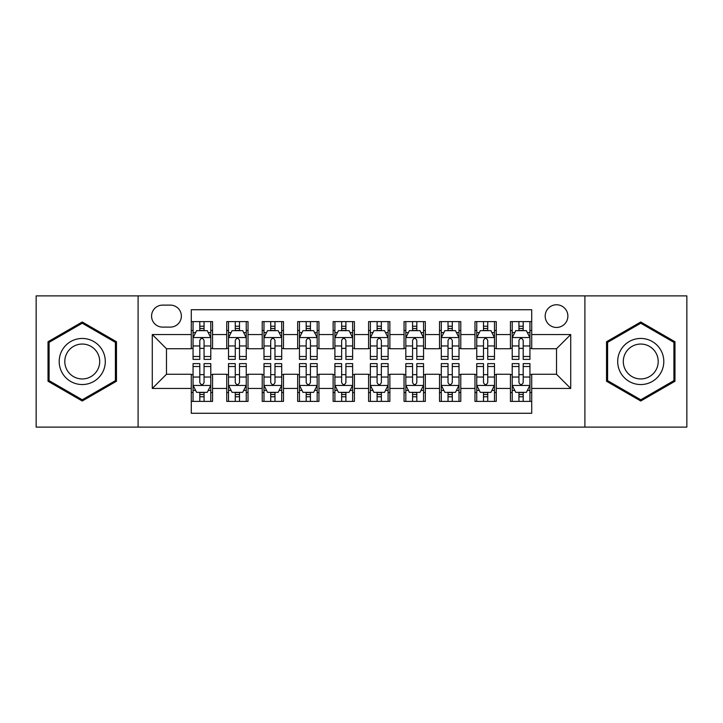 <?xml version="1.0" encoding="UTF-8"?>
<svg xmlns="http://www.w3.org/2000/svg" width="723" height="723" viewBox="0 0 723 723"><rect width="100%" height="100%" fill="white"/><g stroke="black" fill="none" stroke-linecap="round" stroke-linejoin="round"><path stroke-width="1.08" d="M556.529 304.763A11.351 11.351 0 0 0 545.187 316.114A11.351 11.351 0 0 0 556.529 327.456A11.351 11.351 0 0 0 567.88 316.114A11.351 11.351 0 0 0 556.529 304.763M584.898 427.103L686.85 427.103L686.85 295.897L584.898 295.897L584.898 427.103L138.102 427.103L138.102 295.897L36.15 295.897L36.15 427.103L138.102 427.103M531.712 321.608L510.438 321.608L510.438 334.55L496.249 334.55L496.249 348.73L510.438 348.73L510.438 334.55M496.249 334.55L496.249 321.608L474.975 321.608L474.975 334.55L460.786 334.55L460.786 348.73L474.975 348.73L474.975 334.55M460.786 334.55L460.786 321.608L439.512 321.608L439.512 334.55L425.332 334.55L425.332 348.73L439.512 348.73L439.512 334.55M425.332 334.55L425.332 321.608L404.049 321.608L404.049 334.55L389.869 334.55L389.869 348.73L404.049 348.73L404.049 334.55M389.869 334.55L389.869 321.608L368.594 321.608L368.594 334.55L354.406 334.55L354.406 348.73L368.594 348.73L368.594 334.55M354.406 334.55L354.406 321.608L333.131 321.608L333.131 334.55L318.951 334.55L318.951 348.73L333.131 348.73L333.131 334.55M318.951 334.55L318.951 321.608L297.668 321.608L297.668 334.55L283.488 334.55L283.488 348.73L297.668 348.73L297.668 334.55M283.488 334.55L283.488 321.608L262.214 321.608L262.214 334.55L248.025 334.55L248.025 348.73L262.214 348.73L262.214 334.55M248.025 334.55L248.025 321.608L226.751 321.608L226.751 348.73L212.562 348.73L212.562 321.608L191.288 321.608M191.288 401.392L212.562 401.392L212.562 374.27L226.751 374.27L226.751 401.392L248.025 401.392L248.025 374.27L262.214 374.27L262.214 388.45L248.025 388.45M262.214 388.45L262.214 401.392L283.488 401.392L283.488 374.27L297.668 374.27L297.668 388.45L283.488 388.45M297.668 388.45L297.668 401.392L318.951 401.392L318.951 374.27L333.131 374.27L333.131 388.45L318.951 388.45M333.131 388.45L333.131 401.392L354.406 401.392L354.406 374.27L368.594 374.27L368.594 388.45L354.406 388.45M368.594 388.45L368.594 401.392L389.869 401.392L389.869 374.27L404.049 374.27L404.049 388.45L389.869 388.45M404.049 388.45L404.049 401.392L425.332 401.392L425.332 374.27L439.512 374.27L439.512 388.45L425.332 388.45M439.512 388.45L439.512 401.392L460.786 401.392L460.786 374.27L474.975 374.27L474.975 388.45L460.786 388.45M474.975 388.45L474.975 401.392L496.249 401.392L496.249 374.27L510.438 374.27L510.438 388.45L496.249 388.45M162.567 327.103L170.366 327.103A10.99 10.99 0 0 0 181.365 316.114A10.99 10.99 0 0 0 170.366 305.115L162.567 305.115A10.99 10.99 0 0 0 151.577 316.114A10.99 10.99 0 0 0 162.567 327.103M584.898 295.897L138.102 295.897M531.712 334.55L531.712 309.724L191.288 309.724L191.288 348.73L166.471 348.73L166.471 374.27L191.288 374.27L191.288 413.276L531.712 413.276L531.712 374.27L556.529 374.27L556.529 348.73L531.712 348.73L531.712 334.55L570.718 334.55L570.718 388.45L531.712 388.45M191.288 388.45L152.282 388.45L152.282 334.55L191.288 334.55M510.438 388.45L510.438 401.392L531.712 401.392M191.288 330.474L193.059 330.474M199.801 330.474L204.058 330.474M210.791 330.474L212.562 330.474M191.288 348.378L193.059 348.378M199.801 348.378L204.058 348.378M210.791 348.378L212.562 348.378M191.288 374.622L193.059 374.622M199.801 374.622L204.058 374.622M210.791 374.622L212.562 374.622M191.288 392.526L193.059 392.526M199.801 392.526L204.058 392.526M210.791 392.526L212.562 392.526M226.751 348.378L228.522 348.378M235.264 348.378L239.512 348.378M246.254 348.378L248.025 348.378M226.751 330.474L228.522 330.474M235.264 330.474L239.512 330.474M246.254 330.474L248.025 330.474M226.751 374.622L228.522 374.622M235.264 374.622L239.512 374.622M246.254 374.622L248.025 374.622M226.751 392.526L228.522 392.526M235.264 392.526L239.512 392.526M246.254 392.526L248.025 392.526M262.214 374.622L263.985 374.622M270.718 374.622L274.975 374.622M281.717 374.622L283.488 374.622M262.214 392.526L263.985 392.526M270.718 392.526L274.975 392.526M281.717 392.526L283.488 392.526M262.214 330.474L263.985 330.474M270.718 330.474L274.975 330.474M281.717 330.474L283.488 330.474M262.214 348.378L263.985 348.378M270.718 348.378L274.975 348.378M281.717 348.378L283.488 348.378M297.668 374.622L299.449 374.622M306.181 374.622L310.438 374.622M317.171 374.622L318.951 374.622M297.668 392.526L299.449 392.526M306.181 392.526L310.438 392.526M317.171 392.526L318.951 392.526M297.668 330.474L299.449 330.474M306.181 330.474L310.438 330.474M317.171 330.474L318.951 330.474M297.668 348.378L299.449 348.378M306.181 348.378L310.438 348.378M317.171 348.378L318.951 348.378M333.131 374.622L334.903 374.622M341.645 374.622L345.901 374.622M352.634 374.622L354.406 374.622M333.131 392.526L334.903 392.526M341.645 392.526L345.901 392.526M352.634 392.526L354.406 392.526M333.131 330.474L334.903 330.474M341.645 330.474L345.901 330.474M352.634 330.474L354.406 330.474M333.131 348.378L334.903 348.378M341.645 348.378L345.901 348.378M352.634 348.378L354.406 348.378M368.594 374.622L370.366 374.622M377.099 374.622L381.355 374.622M388.097 374.622L389.869 374.622M368.594 392.526L370.366 392.526M377.099 392.526L381.355 392.526M388.097 392.526L389.869 392.526M368.594 330.474L370.366 330.474M377.099 330.474L381.355 330.474M388.097 330.474L389.869 330.474M368.594 348.378L370.366 348.378M377.099 348.378L381.355 348.378M388.097 348.378L389.869 348.378M404.049 374.622L405.829 374.622M412.562 374.622L416.819 374.622M423.551 374.622L425.332 374.622M404.049 392.526L405.829 392.526M412.562 392.526L416.819 392.526M423.551 392.526L425.332 392.526M404.049 330.474L405.829 330.474M412.562 330.474L416.819 330.474M423.551 330.474L425.332 330.474M404.049 348.378L405.829 348.378M412.562 348.378L416.819 348.378M423.551 348.378L425.332 348.378M439.512 374.622L441.283 374.622M448.025 374.622L452.282 374.622M459.015 374.622L460.786 374.622M439.512 392.526L441.283 392.526M448.025 392.526L452.282 392.526M459.015 392.526L460.786 392.526M439.512 330.474L441.283 330.474M448.025 330.474L452.282 330.474M459.015 330.474L460.786 330.474M439.512 348.378L441.283 348.378M448.025 348.378L452.282 348.378M459.015 348.378L460.786 348.378M474.975 374.622L476.746 374.622M483.488 374.622L487.736 374.622M494.478 374.622L496.249 374.622M474.975 392.526L476.746 392.526M483.488 392.526L487.736 392.526M494.478 392.526L496.249 392.526M474.975 330.474L476.746 330.474M483.488 330.474L487.736 330.474M494.478 330.474L496.249 330.474M474.975 348.378L476.746 348.378M483.488 348.378L487.736 348.378M494.478 348.378L496.249 348.378M510.438 374.622L512.209 374.622M518.942 374.622L523.199 374.622M529.941 374.622L531.712 374.622M510.438 392.526L512.209 392.526M518.942 392.526L523.199 392.526M529.941 392.526L531.712 392.526M510.438 330.474L512.209 330.474M518.942 330.474L523.199 330.474M529.941 330.474L531.712 330.474M510.438 348.378L512.209 348.378M518.942 348.378L523.199 348.378M529.941 348.378L531.712 348.378M166.471 348.73L152.282 334.55M166.471 374.27L152.282 388.45M570.718 334.55L556.529 348.73M570.718 388.45L556.529 374.27M82.25 401.012L116.466 381.256L116.466 341.744L82.25 321.988L48.025 341.744L48.025 381.256L82.25 401.012M674.975 341.744L640.75 321.988L606.534 341.744L606.534 381.256L640.75 401.012L674.975 381.256L674.975 341.744M204.058 326.218L199.801 326.218M210.791 356.484L204.058 356.484L204.058 359.376L210.791 359.376L210.791 337.74L207.248 330.646L196.611 330.646L193.059 337.74L193.059 359.376L199.801 359.376L199.801 356.484L193.059 356.484M193.059 337.74L193.059 321.608M210.791 337.74L210.791 321.608M199.801 330.646L199.801 321.608M204.058 321.608L204.058 330.646M204.058 356.484L204.058 340.397C202.639 337.668 201.22 337.668 199.801 340.397L199.801 356.484M199.801 396.782L204.058 396.782M193.059 366.516L199.801 366.516L199.801 363.624L193.059 363.624L193.059 385.26L196.611 392.354L207.248 392.354L210.791 385.26L210.791 363.624L204.058 363.624L204.058 366.516L210.791 366.516M210.791 385.26L210.791 401.392M193.059 385.26L193.059 401.392M204.058 392.354L204.058 401.392M199.801 401.392L199.801 392.354M199.801 366.516L199.801 382.603C201.22 385.332 202.639 385.332 204.058 382.603L204.058 366.516M82.25 338.454A23.046 23.046 0 0 0 59.196 361.5A23.046 23.046 0 0 0 82.25 384.546A23.046 23.046 0 0 0 105.296 361.5A23.046 23.046 0 0 0 82.25 338.454M82.25 344.049A17.451 17.451 0 0 0 64.799 361.5A17.451 17.451 0 0 0 82.25 378.951A17.451 17.451 0 0 0 99.702 361.5A17.451 17.451 0 0 0 82.25 344.049M115.4 380.641L82.25 399.783L49.092 380.641L49.092 342.359L82.25 323.217L115.4 342.359L115.4 380.641M620.786 349.977A23.046 23.046 0 0 0 629.227 381.464A23.046 23.046 0 0 0 660.714 373.023A23.046 23.046 0 0 0 652.273 341.536A23.046 23.046 0 0 0 620.786 349.977M625.639 352.779A17.451 17.451 0 0 0 632.029 376.611A17.451 17.451 0 0 0 655.86 370.221A17.451 17.451 0 0 0 649.48 346.389A17.451 17.451 0 0 0 625.639 352.779M673.908 342.359L673.908 380.641L640.75 399.783L607.6 380.641L607.6 342.359L640.75 323.217L673.908 342.359M239.512 326.218L235.264 326.218M246.254 356.484L239.512 356.484L239.512 359.376L246.254 359.376L246.254 337.74L242.711 330.646L232.065 330.646L228.522 337.74L228.522 359.376L235.264 359.376L235.264 356.484L228.522 356.484M228.522 337.74L228.522 321.608M246.254 337.74L246.254 321.608M235.264 330.646L235.264 321.608M239.512 321.608L239.512 330.646M239.512 356.484L239.512 340.397C238.102 337.668 236.683 337.668 235.264 340.397L235.264 356.484M274.975 326.218L270.718 326.218M281.717 356.484L274.975 356.484L274.975 359.376L281.717 359.376L281.717 337.74L278.165 330.646L267.528 330.646L263.985 337.74L263.985 359.376L270.718 359.376L270.718 356.484L263.985 356.484M263.985 337.74L263.985 321.608M281.717 337.74L281.717 321.608M270.718 330.646L270.718 321.608M274.975 321.608L274.975 330.646M274.975 356.484L274.975 340.397C273.556 337.668 272.137 337.668 270.718 340.397L270.718 356.484M310.438 326.218L306.181 326.218M317.171 356.484L310.438 356.484L310.438 359.376L317.171 359.376L317.171 337.74L313.628 330.646L302.991 330.646L299.449 337.74L299.449 359.376L306.181 359.376L306.181 356.484L299.449 356.484M299.449 337.74L299.449 321.608M317.171 337.74L317.171 321.608M306.181 330.646L306.181 321.608M310.438 321.608L310.438 330.646M310.438 356.484L310.438 340.397C309.019 337.668 307.6 337.668 306.181 340.397L306.181 356.484M345.901 326.218L341.645 326.218M352.634 356.484L345.901 356.484L345.901 359.376L352.634 359.376L352.634 337.74L349.092 330.646L338.454 330.646L334.903 337.74L334.903 359.376L341.645 359.376L341.645 356.484L334.903 356.484M334.903 337.74L334.903 321.608M352.634 337.74L352.634 321.608M341.645 330.646L341.645 321.608M345.901 321.608L345.901 330.646M345.901 356.484L345.901 340.397C344.482 337.668 343.064 337.668 341.645 340.397L341.645 356.484M235.264 396.782L239.512 396.782M228.522 366.516L235.264 366.516L235.264 363.624L228.522 363.624L228.522 385.26L232.065 392.354L242.711 392.354L246.254 385.26L246.254 363.624L239.512 363.624L239.512 366.516L246.254 366.516M246.254 385.26L246.254 401.392M228.522 385.26L228.522 401.392M239.512 392.354L239.512 401.392M235.264 401.392L235.264 392.354M235.264 366.516L235.264 382.603C236.674 385.332 238.093 385.332 239.512 382.603L239.512 366.516M270.718 396.782L274.975 396.782M263.985 366.516L270.718 366.516L270.718 363.624L263.985 363.624L263.985 385.26L267.528 392.354L278.165 392.354L281.717 385.26L281.717 363.624L274.975 363.624L274.975 366.516L281.717 366.516M281.717 385.26L281.717 401.392M263.985 385.26L263.985 401.392M274.975 392.354L274.975 401.392M270.718 401.392L270.718 392.354M270.718 366.516L270.718 382.603C272.137 385.332 273.556 385.332 274.975 382.603L274.975 366.516M306.181 396.782L310.438 396.782M299.449 366.516L306.181 366.516L306.181 363.624L299.449 363.624L299.449 385.26L302.991 392.354L313.628 392.354L317.171 385.26L317.171 363.624L310.438 363.624L310.438 366.516L317.171 366.516M317.171 385.26L317.171 401.392M299.449 385.26L299.449 401.392M310.438 392.354L310.438 401.392M306.181 401.392L306.181 392.354M306.181 366.516L306.181 382.603C307.6 385.332 309.019 385.332 310.438 382.603L310.438 366.516M341.645 396.782L345.901 396.782M334.903 366.516L341.645 366.516L341.645 363.624L334.903 363.624L334.903 385.26L338.454 392.354L349.092 392.354L352.634 385.26L352.634 363.624L345.901 363.624L345.901 366.516L352.634 366.516M352.634 385.26L352.634 401.392M334.903 385.26L334.903 401.392M345.901 392.354L345.901 401.392M341.645 401.392L341.645 392.354M341.645 366.516L341.645 382.603C343.054 385.332 344.473 385.332 345.901 382.603L345.901 366.516M381.355 326.218L377.099 326.218M388.097 356.484L381.355 356.484L381.355 359.376L388.097 359.376L388.097 337.74L384.546 330.646L373.908 330.646L370.366 337.74L370.366 359.376L377.099 359.376L377.099 356.484L370.366 356.484M370.366 337.74L370.366 321.608M388.097 337.74L388.097 321.608M377.099 330.646L377.099 321.608M381.355 321.608L381.355 330.646M381.355 356.484L381.355 340.397C379.946 337.668 378.527 337.668 377.099 340.397L377.099 356.484M377.099 396.782L381.355 396.782M370.366 366.516L377.099 366.516L377.099 363.624L370.366 363.624L370.366 385.26L373.908 392.354L384.546 392.354L388.097 385.26L388.097 363.624L381.355 363.624L381.355 366.516L388.097 366.516M388.097 385.26L388.097 401.392M370.366 385.26L370.366 401.392M381.355 392.354L381.355 401.392M377.099 401.392L377.099 392.354M377.099 366.516L377.099 382.603C378.518 385.332 379.937 385.332 381.355 382.603L381.355 366.516M416.819 326.218L412.562 326.218M423.551 356.484L416.819 356.484L416.819 359.376L423.551 359.376L423.551 337.74L420.009 330.646L409.372 330.646L405.829 337.74L405.829 359.376L412.562 359.376L412.562 356.484L405.829 356.484M405.829 337.74L405.829 321.608M423.551 337.74L423.551 321.608M412.562 330.646L412.562 321.608M416.819 321.608L416.819 330.646M416.819 356.484L416.819 340.397C415.4 337.668 413.981 337.668 412.562 340.397L412.562 356.484M412.562 396.782L416.819 396.782M405.829 366.516L412.562 366.516L412.562 363.624L405.829 363.624L405.829 385.26L409.372 392.354L420.009 392.354L423.551 385.26L423.551 363.624L416.819 363.624L416.819 366.516L423.551 366.516M423.551 385.26L423.551 401.392M405.829 385.26L405.829 401.392M416.819 392.354L416.819 401.392M412.562 401.392L412.562 392.354M412.562 366.516L412.562 382.603C413.981 385.332 415.4 385.332 416.819 382.603L416.819 366.516M452.282 326.218L448.025 326.218M459.015 356.484L452.282 356.484L452.282 359.376L459.015 359.376L459.015 337.74L455.472 330.646L444.835 330.646L441.283 337.74L441.283 359.376L448.025 359.376L448.025 356.484L441.283 356.484M441.283 337.74L441.283 321.608M459.015 337.74L459.015 321.608M448.025 330.646L448.025 321.608M452.282 321.608L452.282 330.646M452.282 356.484L452.282 340.397C450.863 337.668 449.444 337.668 448.025 340.397L448.025 356.484M448.025 396.782L452.282 396.782M441.283 366.516L448.025 366.516L448.025 363.624L441.283 363.624L441.283 385.26L444.835 392.354L455.472 392.354L459.015 385.26L459.015 363.624L452.282 363.624L452.282 366.516L459.015 366.516M459.015 385.26L459.015 401.392M441.283 385.26L441.283 401.392M452.282 392.354L452.282 401.392M448.025 401.392L448.025 392.354M448.025 366.516L448.025 382.603C449.444 385.332 450.863 385.332 452.282 382.603L452.282 366.516M487.736 326.218L483.488 326.218M494.478 356.484L487.736 356.484L487.736 359.376L494.478 359.376L494.478 337.74L490.935 330.646L480.289 330.646L476.746 337.74L476.746 359.376L483.488 359.376L483.488 356.484L476.746 356.484M476.746 337.74L476.746 321.608M494.478 337.74L494.478 321.608M483.488 330.646L483.488 321.608M487.736 321.608L487.736 330.646M487.736 356.484L487.736 340.397C486.326 337.668 484.907 337.668 483.488 340.397L483.488 356.484M483.488 396.782L487.736 396.782M476.746 366.516L483.488 366.516L483.488 363.624L476.746 363.624L476.746 385.26L480.289 392.354L490.935 392.354L494.478 385.26L494.478 363.624L487.736 363.624L487.736 366.516L494.478 366.516M494.478 385.26L494.478 401.392M476.746 385.26L476.746 401.392M487.736 392.354L487.736 401.392M483.488 401.392L483.488 392.354M483.488 366.516L483.488 382.603C484.898 385.332 486.317 385.332 487.736 382.603L487.736 366.516M523.199 326.218L518.942 326.218M529.941 356.484L523.199 356.484L523.199 359.376L529.941 359.376L529.941 337.74L526.389 330.646L515.752 330.646L512.209 337.74L512.209 359.376L518.942 359.376L518.942 356.484L512.209 356.484M512.209 337.74L512.209 321.608M529.941 337.74L529.941 321.608M518.942 330.646L518.942 321.608M523.199 321.608L523.199 330.646M523.199 356.484L523.199 340.397C521.78 337.668 520.361 337.668 518.942 340.397L518.942 356.484M518.942 396.782L523.199 396.782M512.209 366.516L518.942 366.516L518.942 363.624L512.209 363.624L512.209 385.26L515.752 392.354L526.389 392.354L529.941 385.26L529.941 363.624L523.199 363.624L523.199 366.516L529.941 366.516M529.941 385.26L529.941 401.392M512.209 385.26L512.209 401.392M523.199 392.354L523.199 401.392M518.942 401.392L518.942 392.354M518.942 366.516L518.942 382.603C520.361 385.332 521.78 385.332 523.199 382.603L523.199 366.516M226.751 388.45L212.562 388.45M226.751 334.55L212.562 334.55M210.7 337.56L193.149 337.56M193.059 332.598L195.635 332.598M208.224 332.598L210.791 332.598M199.801 345.965L193.059 345.965M210.791 345.965L204.058 345.965M204.058 328.477L199.801 328.477M193.149 385.44L210.7 385.44M210.791 390.402L208.224 390.402M195.635 390.402L193.059 390.402M204.058 377.035L210.791 377.035M193.059 377.035L199.801 377.035M199.801 394.523L204.058 394.523M246.163 337.56L228.613 337.56M228.522 332.598L231.098 332.598M243.687 332.598L246.254 332.598M235.264 345.965L228.522 345.965M246.254 345.965L239.512 345.965M239.512 328.477L235.264 328.477M281.627 337.56L264.076 337.56M263.985 332.598L266.552 332.598M279.141 332.598L281.717 332.598M270.718 345.965L263.985 345.965M281.717 345.965L274.975 345.965M274.975 328.477L270.718 328.477M317.09 337.56L299.53 337.56M299.449 332.598L302.015 332.598M314.604 332.598L317.171 332.598M306.181 345.965L299.449 345.965M317.171 345.965L310.438 345.965M310.438 328.477L306.181 328.477M352.544 337.56L334.993 337.56M334.903 332.598L337.478 332.598M350.068 332.598L352.634 332.598M341.645 345.965L334.903 345.965M352.634 345.965L345.901 345.965M345.901 328.477L341.645 328.477M228.613 385.44L246.163 385.44M246.254 390.402L243.687 390.402M231.098 390.402L228.522 390.402M239.512 377.035L246.254 377.035M228.522 377.035L235.264 377.035M235.264 394.523L239.512 394.523M264.076 385.44L281.627 385.44M281.717 390.402L279.141 390.402M266.552 390.402L263.985 390.402M274.975 377.035L281.717 377.035M263.985 377.035L270.718 377.035M270.718 394.523L274.975 394.523M299.53 385.44L317.09 385.44M317.171 390.402L314.604 390.402M302.015 390.402L299.449 390.402M310.438 377.035L317.171 377.035M299.449 377.035L306.181 377.035M306.181 394.523L310.438 394.523M334.993 385.44L352.544 385.44M352.634 390.402L350.068 390.402M337.478 390.402L334.903 390.402M345.901 377.035L352.634 377.035M334.903 377.035L341.645 377.035M341.645 394.523L345.901 394.523M388.007 337.56L370.456 337.56M370.366 332.598L372.932 332.598M385.522 332.598L388.097 332.598M377.099 345.965L370.366 345.965M388.097 345.965L381.355 345.965M381.355 328.477L377.099 328.477M370.456 385.44L388.007 385.44M388.097 390.402L385.522 390.402M372.932 390.402L370.366 390.402M381.355 377.035L388.097 377.035M370.366 377.035L377.099 377.035M377.099 394.523L381.355 394.523M423.47 337.56L405.91 337.56M405.829 332.598L408.396 332.598M420.985 332.598L423.551 332.598M412.562 345.965L405.829 345.965M423.551 345.965L416.819 345.965M416.819 328.477L412.562 328.477M405.91 385.44L423.47 385.44M423.551 390.402L420.985 390.402M408.396 390.402L405.829 390.402M416.819 377.035L423.551 377.035M405.829 377.035L412.562 377.035M412.562 394.523L416.819 394.523M458.924 337.56L441.373 337.56M441.283 332.598L443.859 332.598M456.448 332.598L459.015 332.598M448.025 345.965L441.283 345.965M459.015 345.965L452.282 345.965M452.282 328.477L448.025 328.477M441.373 385.44L458.924 385.44M459.015 390.402L456.448 390.402M443.859 390.402L441.283 390.402M452.282 377.035L459.015 377.035M441.283 377.035L448.025 377.035M448.025 394.523L452.282 394.523M494.387 337.56L476.837 337.56M476.746 332.598L479.313 332.598M491.902 332.598L494.478 332.598M483.488 345.965L476.746 345.965M494.478 345.965L487.736 345.965M487.736 328.477L483.488 328.477M476.837 385.44L494.387 385.44M494.478 390.402L491.902 390.402M479.313 390.402L476.746 390.402M487.736 377.035L494.478 377.035M476.746 377.035L483.488 377.035M483.488 394.523L487.736 394.523M529.851 337.56L512.3 337.56M512.209 332.598L514.776 332.598M527.365 332.598L529.941 332.598M518.942 345.965L512.209 345.965M529.941 345.965L523.199 345.965M523.199 328.477L518.942 328.477M512.3 385.44L529.851 385.44M529.941 390.402L527.365 390.402M514.776 390.402L512.209 390.402M523.199 377.035L529.941 377.035M512.209 377.035L518.942 377.035M518.942 394.523L523.199 394.523"/></g></svg>
